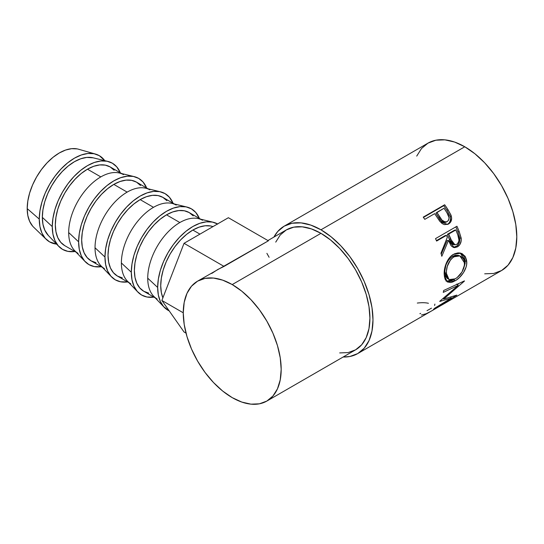 <?xml version="1.0" encoding="UTF-8"?>
<svg xmlns="http://www.w3.org/2000/svg" width="544" height="544" viewBox="0 0 544 544"><rect width="100%" height="100%" fill="white"/><g stroke="black" fill="none" stroke-linecap="round" stroke-linejoin="round"><path stroke-width="0.82" d="M95.526 154.074L78.567 149.233A45.438 26.234 120 0 0 44.934 165.192A45.438 26.234 120 0 0 27.2 208.604L39.27 219.103A49.769 28.73 -60 0 1 58.698 171.557A49.769 28.73 -60 0 1 95.526 154.074A49.769 28.73 -60 0 1 104.774 160.657L99.341 155.686L94.01 153.714L87.924 153.469L81.328 154.972L74.46 158.154L67.592 162.901L60.996 169.021L54.91 176.29L49.579 184.423L45.2 193.106L41.949 202.008L39.943 210.786L39.27 219.103L39.943 226.644L41.949 233.111L45.2 238.258L49.579 241.89L56.596 244.113M52.265 226.61A49.769 28.73 -60 0 1 71.318 179.5A49.769 28.73 -60 0 1 107.848 161.405A49.769 28.73 -60 0 1 120.326 172.802L116.715 166.824L112.343 163.193L107.005 161.221L100.926 160.976L94.323 162.472L87.455 165.655L80.594 170.401L73.991 176.528L67.905 183.79L62.574 191.923L58.194 200.607L54.944 209.515L52.945 218.294L52.265 226.61L52.945 234.144L54.944 240.611L58.194 245.759L62.574 249.39L67.905 251.369L74.888 251.505A49.769 28.73 -60 0 1 58.779 246.398A49.769 28.73 -60 0 1 52.265 226.61L42.33 217.342L52.265 226.61M107.848 161.405L93.078 157.801A45.438 26.234 120 0 0 59.724 174.325A45.438 26.234 120 0 0 42.33 217.342A45.438 26.234 120 0 0 48.273 235.409L58.779 246.398M78.091 253.354A45.438 26.234 -60 0 1 68.68 232.553L78.615 241.822A49.769 28.73 -60 0 1 97.668 194.711A49.769 28.73 -60 0 1 134.198 176.616L119.428 173.012A45.438 26.234 120 0 0 100.81 176.902L87.455 169.191A45.438 26.234 120 0 0 57.773 209.229A45.438 26.234 120 0 0 64.736 245.643L60.744 242.325L57.773 237.626L55.944 231.724L55.325 224.842L55.944 217.246L57.773 209.229L60.744 201.103L64.736 193.174L69.605 185.749L75.16 179.112L81.192 173.522L87.455 169.191L100.81 176.902A45.438 26.234 120 0 0 68.68 232.553A45.438 26.234 -60 0 1 100.81 176.902A45.438 26.234 -60 0 1 123.529 174.651M134.198 176.616A49.769 28.73 -60 0 1 146.676 188.013L143.065 182.036L138.693 178.405L133.355 176.433L127.276 176.188L120.673 177.691L113.805 180.873L106.944 185.613L100.341 191.74L94.255 199.009L88.924 207.142L84.544 215.825L81.294 224.726L79.295 233.505L78.615 241.822L68.68 232.553A45.438 26.234 120 0 0 74.623 250.621L85.129 261.61A49.769 28.73 -60 0 1 78.615 241.822L79.295 249.356L81.294 255.823L84.544 260.97L88.924 264.602L94.255 266.58L101.238 266.716A49.769 28.73 -60 0 1 85.129 261.61M104.441 268.566A45.438 26.234 -60 0 1 95.03 247.765L104.965 257.033A49.769 28.73 -60 0 1 124.018 209.923A49.769 28.73 -60 0 1 160.548 191.828L145.778 188.231A45.438 26.234 120 0 0 127.16 192.114L113.805 184.402A45.438 26.234 120 0 0 84.123 224.448A45.438 26.234 120 0 0 91.086 260.855L87.094 257.543L84.123 252.844L82.294 246.935L81.675 240.054L82.294 232.458L84.123 224.448L87.094 216.315L91.086 208.386L95.955 200.96L101.51 194.33L107.542 188.734L113.805 184.402L127.16 192.114A45.438 26.234 120 0 0 95.03 247.765A45.438 26.234 -60 0 1 127.16 192.114A45.438 26.234 -60 0 1 149.879 189.863M160.548 191.828A49.769 28.73 -60 0 1 173.026 203.225L169.415 197.248L165.043 193.616L159.705 191.644L153.626 191.4L147.023 192.902L140.155 196.085L133.294 200.831L126.691 206.951L120.605 214.22L115.274 222.353L110.894 231.037L107.644 239.938L105.645 248.717L104.965 257.033L105.645 264.574L107.644 271.041L110.894 276.189L115.274 279.82L120.605 281.792L127.588 281.928A49.769 28.73 -60 0 1 111.479 276.821A49.769 28.73 -60 0 1 104.965 257.033L95.03 247.765A45.438 26.234 120 0 0 100.973 265.832L111.479 276.821M130.791 283.778A45.438 26.234 -60 0 1 121.38 262.976L131.315 272.245A49.769 28.73 -60 0 1 150.375 225.134A49.769 28.73 -60 0 1 186.898 207.04L172.128 203.442A45.438 26.234 120 0 0 153.51 207.325L140.155 199.621A45.438 26.234 120 0 0 110.473 239.659A45.438 26.234 120 0 0 117.436 276.066L113.444 272.755L110.473 268.056L108.644 262.147L108.025 255.265L108.644 247.676L110.473 239.659L113.444 231.533L117.436 223.604L122.305 216.179L127.86 209.542L133.892 203.952L140.155 199.621L153.51 207.325A45.438 26.234 120 0 0 121.38 262.976A45.438 26.234 -60 0 1 153.51 207.325A45.438 26.234 -60 0 1 176.229 205.074M186.898 207.04A49.769 28.73 -60 0 1 199.376 218.436L195.765 212.466L191.393 208.835L186.055 206.856L179.976 206.618L173.373 208.114L166.505 211.296L159.644 216.043L153.041 222.163L146.955 229.432L141.624 237.565L137.244 246.248L133.994 255.15L131.995 263.928L131.315 272.245L131.995 279.786L133.994 286.253L137.244 291.4L141.624 295.032L146.955 297.004L153.938 297.14A49.769 28.73 -60 0 1 137.829 292.04A49.769 28.73 -60 0 1 131.315 272.245L121.38 262.976A45.438 26.234 120 0 0 127.323 281.044L137.829 292.04M157.141 298.989A45.438 26.234 -60 0 1 147.73 278.188L157.665 287.463A49.769 28.73 -60 0 1 176.725 240.346A49.769 28.73 -60 0 1 213.248 222.258L198.478 218.654A45.438 26.234 120 0 0 179.86 222.537L166.505 214.832A45.438 26.234 120 0 0 136.823 254.871A45.438 26.234 120 0 0 143.786 291.285L139.794 287.966L136.823 283.268L134.994 277.365L134.375 270.484L134.994 262.888L136.823 254.871L139.794 246.745L143.786 238.816L148.655 231.39L154.21 224.754L160.242 219.164L166.505 214.832L179.86 222.537A45.438 26.234 120 0 0 147.73 278.188A45.438 26.234 -60 0 1 179.86 222.537A45.438 26.234 -60 0 1 202.579 220.286M213.248 222.258A49.769 28.73 -60 0 1 217.573 223.951M199.94 234.131L192.855 230.044A45.438 26.234 120 0 0 162.887 297.826L161.344 292.577L160.725 285.695L161.344 278.1L163.173 270.082L166.144 261.956L170.136 254.028L175.005 246.602L180.56 239.965L186.592 234.376L192.855 230.044L199.94 234.131M484.69 273.822L493.68 273.469L501.561 270.545A73.569 42.473 -120 0 0 512.842 211.596A73.569 42.473 -120 0 0 464.78 146.771L320.96 229.799A73.569 42.473 60 0 1 369.022 294.63A73.569 42.473 60 0 1 357.741 353.58A73.569 42.473 60 0 1 343.148 357.014L349.86 356.504L357.741 353.58L429.651 312.066A73.569 42.473 -120 0 0 430.651 311.46L452.071 299.091A73.569 42.473 60 0 1 451.071 299.696A73.569 42.473 60 0 1 450.051 300.261M439.307 220.606L440.239 221.809L447.617 224.427L448.535 223.985L447.365 224.434L449.031 223.081L450.146 221.136L450.52 218.79L450.119 216.349C451.058 220.021 450.14 222.714 447.365 224.434L448.535 223.985C451.309 222.258 452.207 219.518 451.214 215.75L450.119 216.349L446.984 210.433A71.407 41.228 -120 0 0 443.775 205.68A71.407 41.228 60 0 1 446.984 210.433L447.977 209.658L446.984 210.433L450.119 216.349L451.214 215.75L447.977 209.658A73.569 42.473 -120 0 0 444.666 204.762L443.775 205.68L423.45 217.416L444.666 204.762L423.246 217.131L444.666 204.762A73.569 42.473 60 0 1 447.977 209.658L450.928 214.975L451.649 218.246L450.84 221.707L448.038 224.244L444.298 224.624L442.129 223.564L439.627 221.041L435.866 215.438A73.569 42.473 -120 0 0 434.67 213.642L424.789 219.348A73.569 42.473 -120 0 0 423.246 217.131A73.569 42.473 -120 0 1 424.789 219.348L434.67 213.642A73.569 42.473 -120 0 1 435.866 215.438M453.152 247.432L456.899 246.024L459.082 243.168L459.802 240.693L459.816 238.109L457.932 231.86A71.407 41.228 -120 0 0 455.845 226.868A71.407 41.228 60 0 1 457.932 231.86L459.252 231.737A73.569 42.473 -120 0 0 456.946 226.236L435.526 238.605L456.946 226.236A73.569 42.473 60 0 1 459.252 231.737L461.271 238.823L461.217 240.815L459.918 244.474L457.416 246.867L454.587 247.636L451.921 246.493L450.833 245.283L448.494 240.428L441.816 256.278A73.569 42.473 -120 0 0 440.96 253.218L447.311 237.361A73.569 42.473 -120 0 0 446.481 235.355L436.601 241.067A73.569 42.473 -120 0 0 435.526 238.605A73.569 42.473 -120 0 1 436.601 241.067L446.481 235.355L445.196 235.572L436.417 240.638L445.196 235.572L446.481 235.355A73.569 42.473 -120 0 1 447.311 237.361L440.96 253.218A73.569 42.473 -120 0 1 441.816 256.278L448.494 240.428L454.24 247.602L457.416 246.867C460.272 245.052 461.536 242.155 461.203 238.17L459.252 231.737L457.932 231.86L459.816 238.109L461.203 238.17L459.816 238.109C460.108 241.998 458.83 244.848 455.981 246.643L457.416 246.867L455.981 246.643L453.506 247.432M466.602 260.243L466.657 264.275L466.072 267.111L463.44 272.687L459.503 277.494L456.151 280.187L452.839 281.948L450.799 282.526L447.42 281.976L445.148 279.324L444.339 276.032L444.23 271.993L444.564 269.056L446.332 263.112L449.358 257.897L451.309 255.877L454.566 253.776L457.987 252.892L460.21 253.028L462.257 253.749L465.406 256.822L466.602 260.243M451.309 298.058L439.749 301.451A73.569 42.473 -120 0 0 439.94 301.111L458.157 285.423L443.258 292.386A73.569 42.473 -120 0 0 443.7 290.469L464.447 280.881A73.569 42.473 60 0 1 464.372 281.146L443.693 299.05L456.824 295.12A73.569 42.473 60 0 1 456.668 295.29L433.534 309.291A73.569 42.473 -120 0 0 434.71 308.203L451.309 298.058L450.684 297.208L451.309 298.058L434.71 308.203A73.569 42.473 -120 0 1 433.534 309.291L456.668 295.29A73.569 42.473 -120 0 0 456.824 295.12L443.693 299.05L443.176 298.466L443.693 299.05L464.372 281.146A73.569 42.473 -120 0 0 464.447 280.881L443.7 290.469A73.569 42.473 -120 0 1 443.258 292.386L458.157 285.423L439.94 301.111A73.569 42.473 -120 0 1 439.749 301.451L451.309 298.058M431.501 310.998A73.569 42.473 60 0 1 430.828 311.358A73.569 42.473 -120 0 0 431.501 310.998L439.736 306.238L431.501 310.998M441.939 304.973A73.569 42.473 60 0 1 441.259 305.334A73.569 42.473 -120 0 0 441.939 304.973L448.528 301.165L441.939 304.973M339.694 352.92L348.16 352.58L355.579 349.833A69.238 39.977 -120 0 0 366.194 294.352A69.238 39.977 -120 0 0 320.96 233.335L232.22 284.566A69.238 39.977 60 0 1 277.454 345.583A69.238 39.977 60 0 1 266.839 401.071A69.238 39.977 60 0 1 232.22 397.637A69.238 39.977 60 0 1 186.986 336.62A69.238 39.977 60 0 1 197.601 281.139A69.238 39.977 60 0 1 232.22 284.566L320.96 233.335A69.238 39.977 -120 0 0 286.341 229.908L280.248 234.96L275.726 242.121M211.752 273.448L217.811 269.477L224.046 266.41L184.042 243.311L161.874 300.451L184.042 331.99L186.014 333.132L184.042 331.99L161.874 300.451L183.26 312.8L161.874 300.451L184.042 243.311L224.046 266.41L268.382 240.808L228.378 217.716L268.382 240.808L197.601 281.139L205.02 278.392L213.486 278.059L222.666 280.14L232.22 284.566L241.774 291.169L250.954 299.69L259.42 309.801L266.839 321.116L272.932 333.2L277.454 345.583L280.242 357.796L281.18 369.369L280.242 379.855L277.454 388.851L272.932 396.018L266.839 401.071L259.42 403.818L250.954 404.151L241.774 402.064L232.22 397.637L222.666 391.041L213.486 382.52L205.02 372.409L197.601 361.094L191.508 349.01L186.986 336.62L184.198 324.408L183.26 312.834L184.198 302.348L186.986 293.352L191.508 286.192L197.601 281.139M451.071 299.696L501.561 270.545L508.035 265.18L512.842 257.57L515.8 248.01L516.8 236.871L515.8 224.577L512.842 211.596L508.035 198.438L501.561 185.599L493.68 173.577L484.69 162.833L474.926 153.782L464.78 146.771L454.634 142.066L444.87 139.849L435.88 140.209L427.999 143.126L421.525 148.492L416.718 156.101M464.78 146.771A73.569 42.473 -120 0 0 427.999 143.126L284.179 226.161A73.569 42.473 60 0 1 320.96 229.799L464.78 146.771M284.179 226.161L277.705 231.526L273.911 237.082A73.569 42.473 60 0 1 284.179 226.161L292.06 223.237L301.05 222.884L310.814 225.1L320.96 229.799L331.106 236.817L340.87 245.868L349.86 256.612L357.741 268.634L364.215 281.472L369.022 294.63L371.98 307.605L372.98 319.906L371.98 331.044L369.022 340.605L364.215 348.214L357.741 353.58M266.839 401.071L355.579 349.833L361.672 344.78L366.194 337.62L368.982 328.624L369.92 318.138L368.982 306.564L366.194 294.352L361.672 281.962L355.579 269.885L348.16 258.57L339.694 248.458L330.514 239.938L320.96 233.335L311.406 228.908L302.226 226.821L293.76 227.161L286.341 229.908L267.92 240.543M428.441 303.287C425.415 302.593 421.702 302.518 417.302 303.062M431.474 308.169L427.006 310.678M420.689 313.385L419.886 313.664M434.88 304.082L434.602 305.504M421.403 315.051L426.251 313.698L430.651 311.46L452.071 299.091M456.688 284.077L458.157 285.423L456.688 284.077M443.278 298.574L442.911 298.683L443.278 298.574M458.878 283.472L457.436 284.764L458.878 283.472M445.903 280.942L449.29 281.411L453.798 279.568L455.015 280.881C461.067 277.671 467.493 268.648 466.738 261.535L465.208 260.773L463.896 256.217L460.244 253.035L465.208 260.773L466.738 261.535L464.984 256.17L460.931 253.205L453.451 254.354C447.379 257.502 443.618 267.791 444.23 274.74L447.093 281.772L455.015 280.881L453.506 279.745L446.338 281.146M465.208 260.773L463.631 268.586L465.127 263.432L465.208 260.773M447.467 278.582L445.652 276.298L444.985 273.646L444.904 270.45L445.788 265.703M458.191 255.34L452.472 256.353L455.246 255.265L458.191 255.34M446.644 263.412L449.126 259.223L452.472 256.353C447.236 260.324 444.713 265.751 444.897 272.619L446.42 273.38C446.216 266.329 448.725 260.794 453.961 256.782L452.472 256.353L453.961 256.782L459.891 255.904L464.549 262.915C464.195 269.77 461.108 275.074 455.274 278.827L449.004 279.582L446.42 273.38L444.897 272.619L447.399 278.542L450.289 280.092L451.799 280.126L454.369 279.31L457.096 277.603L461.992 272.034L464.467 265.146L464.222 260.855L463.502 259.046L461.06 256.435L458.687 255.632L456.736 255.707L453.07 257.353L450.616 259.672L447.284 266.342L446.427 271.15L446.508 274.441L447.182 277.182L448.99 279.575M447.148 240.496L448.494 240.428L447.148 240.496L441.245 254.191L447.148 240.496M447.392 234.301L454.532 230.18L447.392 234.301L449.303 239.217L447.392 234.301L448.684 234.09L447.392 234.301M453.302 244.644L451.493 243.61L450.248 241.563L449.303 239.217L453.506 244.678L454.954 244.814L450.65 239.156L449.303 239.217L450.65 239.156L448.684 234.09L455.824 229.962L454.532 230.18L455.824 229.962L448.684 234.09L452.887 243.685L454.709 244.78L456.729 244.392L454.968 244.814M457.864 235.137A73.569 42.473 -120 0 0 455.824 229.962A73.569 42.473 -120 0 1 457.864 235.137C459.66 238.884 459.286 241.964 456.729 244.392L458.3 242.692L458.986 240.196L457.864 235.137M446.576 221.802L445.121 222.496M444.026 222.544L440.905 220.742L435.928 213.221L438.675 217.559C440.49 221.442 442.979 222.958 446.134 222.102L446.91 221.762M447.27 221.585L448.698 219.96L449.058 217.607L447.012 212.888C449.562 216.328 449.65 219.225 447.27 221.585C444.088 222.394 441.565 220.81 439.702 216.838L438.675 217.559L439.702 216.838L436.873 212.371L435.928 213.221L444.013 208.25L436.873 212.371L441.993 220.123L445.135 222.006L447.27 221.585L446.134 222.102M447.012 212.888A73.569 42.473 -120 0 0 444.013 208.25A73.569 42.473 -120 0 1 447.012 212.888M269.103 257.278L266.893 253.348M184.042 243.311L228.378 217.716L184.042 243.311M212.983 226.603A45.438 26.234 120 0 0 192.855 230.044L199.124 227.14L205.156 225.767L210.705 225.991L212.983 226.603M217.743 224.046L212.405 222.074L206.326 221.83L199.723 223.326L192.855 226.508L185.994 231.254L179.391 237.381L173.305 244.644L167.974 252.776L163.601 261.46L160.344 270.368L158.345 279.147L157.665 287.463L158.345 294.998L160.344 301.464L163.601 306.612L169.204 310.889A49.769 28.73 -60 0 1 164.179 307.251A49.769 28.73 -60 0 1 157.665 287.463L147.73 278.188A45.438 26.234 120 0 0 153.673 296.256L164.179 307.251M200.675 219.191L189.224 212.582A45.438 26.234 120 0 0 166.505 214.832L172.774 211.922L178.806 210.555L184.355 210.78L189.224 212.582L193.222 215.893M148.655 293.087L143.786 291.285L155.237 297.894M174.325 203.98L162.874 197.37A45.438 26.234 120 0 0 140.155 199.621L146.424 196.71L152.456 195.344L158.005 195.561L162.874 197.37L166.872 200.682M122.305 277.875L117.436 276.066L128.887 282.676M147.975 188.761L136.524 182.152A45.438 26.234 120 0 0 113.805 184.402L120.074 181.499L126.099 180.132L131.655 180.35L136.524 182.152L140.522 185.47M95.955 262.657L91.086 260.855L102.537 267.464M121.625 173.55L110.174 166.94A45.438 26.234 120 0 0 87.455 169.191L93.724 166.287L99.749 164.914L105.305 165.138L110.174 166.94L114.172 170.258M48.321 235.457L44.778 230.126L42.949 224.216L42.33 217.342L42.949 209.746L44.778 201.729L47.743 193.603L51.741 185.674L56.61 178.248L62.166 171.612L68.19 166.022L74.46 161.69L80.73 158.78L86.754 157.413L93.146 157.821M56.59 244.113A49.769 28.73 -60 0 1 46.274 239.387A49.769 28.73 -60 0 1 39.27 219.103L27.2 208.604A45.438 26.234 120 0 0 33.592 227.127L46.274 239.387M77.18 148.9L71.624 148.675L65.6 150.049L59.33 152.952L53.06 157.284L47.036 162.874L41.48 169.51L36.611 176.936L32.613 184.865L29.648 192.991L27.819 201.008L27.2 208.604L27.819 215.485L29.648 221.388L32.613 226.086M76.187 252.253L64.736 245.643M458.517 255.442L459.884 255.898M446.916 221.755L445.767 222.285"/></g></svg>
